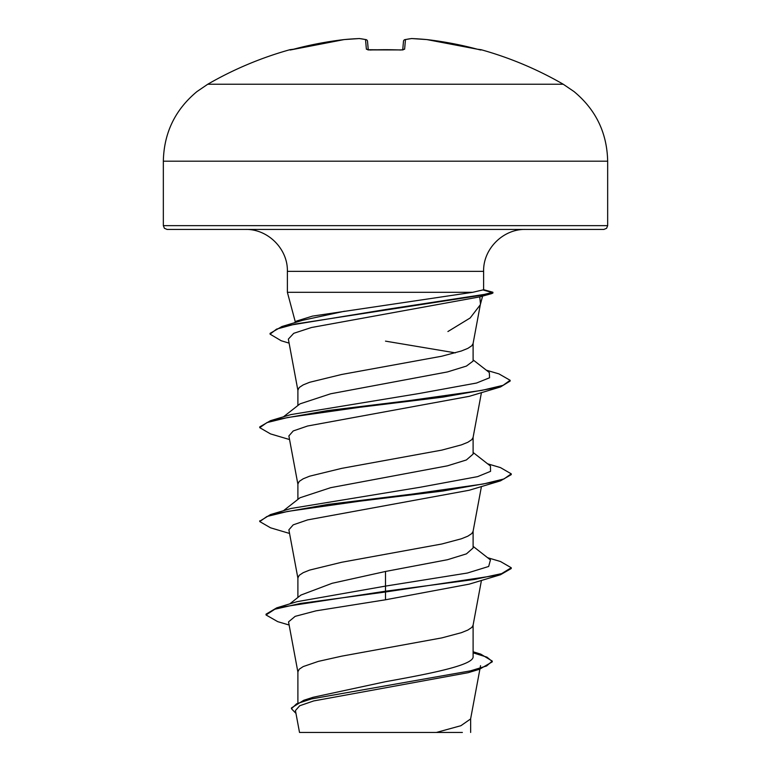 <?xml version="1.0" encoding="UTF-8"?>
<svg xmlns="http://www.w3.org/2000/svg" width="771" height="771" viewBox="0 0 771 771"><rect width="100%" height="100%" fill="white"/><g stroke="black" fill="none" stroke-linecap="round" stroke-linejoin="round"><path stroke-width="1.16" d="M289.915 49.701A355.47 355.47 0 0 0 207.765 84.232L563.235 84.232A355.47 355.47 0 0 0 481.085 49.701L477.326 49.199A355.306 353.947 180 0 0 426.912 39.591L426.912 39.591A355.45 327.145 102.9 0 0 411.81 38.56A355.45 135.503 95.4 0 0 405.469 39.591L404.621 49.199L400.872 50.009A352.896 326.027 180 0 0 385.5 49.701A352.896 326.027 180 0 0 370.128 50.009L366.379 49.199L365.531 39.591A355.45 135.503 -95.4 0 0 359.19 38.56A355.45 327.145 -102.9 0 0 344.088 39.591L344.088 39.591A355.306 353.947 180 0 0 293.674 49.199L289.915 49.701A1.889 1.889 0 0 1 291.216 49.807M163.336 225.652L164.416 228.303L167.105 229.43L603.895 229.43L606.584 228.303L607.664 225.652L607.664 161.187L163.336 161.187L163.336 225.652L607.664 225.652M289.077 343.124L281.184 340.743L270.072 334.151L276.587 329.101L295.245 324.042L491.339 293.712L479.774 296.874L480.468 303.87L473.066 343.644L471.775 345.774L467.824 348.386L461.376 350.988L441.812 356.212L341.698 374.465L309.624 382.291L303.176 384.902L299.225 387.505L297.895 390.116L297.895 405.517M480.237 304.873L470.156 317.98L447.912 331.54M294.281 322.837L296.556 321.064L312.496 316.11L472.671 292.305L287.381 292.305L287.381 271.344L483.619 271.344C483.041 248.956 503.135 228.852 525.543 229.43M483.619 271.344L483.619 289.761L472.671 292.305M283.42 416.851L299.986 403.869L330.663 393.779L447.431 371.94L466.416 366.08L473.105 361.079L473.105 343.403M455.343 352.858L385.5 341.139M297.895 702.42L297.895 671.811L299.225 669.199L303.176 666.587L318.384 661.373L341.698 656.16L441.812 637.896L461.376 632.683L467.824 630.071L471.775 627.469L473.066 625.329L481.441 580.409M473.105 651.765L480.738 654.116L492.255 661.075L486.597 665.971L470.406 670.876L303.784 700.27L313.151 697.273L385.5 681.699C432.309 673.295 474.213 664.968 473.105 656.526L473.105 625.098M289.723 603.924L300.892 595.077L332.128 583.29L385.5 571.465L447.488 559.717L466.445 553.857L473.105 547.988L473.105 531.2M297.895 597.467L297.895 577.913L299.225 575.301L303.176 572.689L309.624 570.087L341.698 562.261L441.812 543.998L461.376 538.784L467.824 536.182L471.775 533.571L473.066 531.441L481.441 486.511M283.42 510.749L299.977 497.777L330.701 487.667L447.421 465.838L466.359 459.979L473.105 454.1L473.105 437.302M297.895 499.415L297.895 484.015L299.225 481.403L303.176 478.801L309.624 476.189L341.698 468.363L441.812 450.11L461.376 444.886L467.824 442.284L471.775 439.672L473.066 437.543L481.441 392.612M492.255 661.075L492.255 661.855L479.504 669.267L468.142 672.697L313.652 700.945L299.717 705.744L295.438 710.573L299.514 732.45L436.376 732.45L460.904 725.704L470.609 718.948L479.899 669.151M462.369 732.45L436.376 732.45M385.5 571.465L385.5 586.105L297.008 601.679L276.75 607.837L266.034 614.179L266.034 614.959L277.733 621.657L289.115 625.021M473.105 655.157L473.105 656.526M473.105 546.36L490.443 559.929L488.669 566.473L467.438 573.017L385.5 586.105L385.5 591.212L276.75 607.837M303.784 700.27L291.448 707.942L291.448 708.722L295.948 713.377M500.466 574.752L469.221 584.139L385.5 599.79L385.5 591.993L500.466 574.752L511.25 568.526L511.25 567.745L501.67 573.605L474.406 579.474L385.5 591.212L385.5 591.993L300.266 603.481L274.852 609.215L266.034 614.959M473.105 652.844L486.973 657.152L492.226 661.46M479.504 669.267L311.638 698.863L296.594 703.788L291.448 708.722M385.5 599.79L315.975 610.844L295.148 616.357L288.537 621.869L297.934 672.283M479.774 296.874L311.388 327.53L293.741 333.313L288.354 339.105L297.934 390.589M289.559 439.557L270.534 433.909L259.75 427.674L266.968 422.585L287.805 417.496L359.479 407.319L442.776 397.132L500.495 386.955L469.221 396.342L307.6 426.006L293.221 430.95L288.913 435.894M289.559 533.455L270.554 527.817L259.75 521.572L266.968 516.483L287.805 511.395L359.45 501.217L442.718 491.04L500.456 480.863L469.173 490.26L307.542 519.914L293.211 524.849L288.903 529.793M259.788 521.177L270.554 514.546L290.946 508.484L420.176 487.253L477.567 476.642L490.558 471.341L490.443 466.031L473.105 452.471M259.75 427.674L259.75 426.893L270.554 420.648L290.966 414.576L418.952 393.538L476.565 383.023L489.575 377.761L489.296 372.499L473.105 359.903M270.072 334.151L270.072 333.371L281.935 326.519L302.666 320.283L344.483 311.233M511.25 567.745L500.456 561.5L487.58 557.693M270.554 514.546L328.301 504.369L411.569 494.192L483.215 484.015L504.041 478.926L511.25 473.837L500.466 467.602L487.58 463.795M270.554 420.648L327.646 410.567L410.124 400.477L481.798 390.386L503.058 385.336L510.132 380.296L498.953 373.896L486.308 370.186M281.935 326.519L386.483 309.393L484.342 294.406L492.9 292.257L483.388 289.607M500.456 480.863L511.25 474.618L511.25 473.837M500.495 386.955L510.132 381.076L510.132 380.296M491.339 293.712L492.9 293.047L492.9 292.257M368.268 49.855L367.516 41.297A1.889 1.87 175 0 0 365.531 39.591A1.889 1.735 102.5 0 1 366.052 39.62L359.517 38.56A1.889 1.735 95.9 0 0 359.19 38.56A1.889 0.723 87.5 0 1 359.247 38.55L344.136 39.581A1.889 0.732 84.7 0 0 344.088 39.591L290.484 49.951L344.088 39.591A1.889 1.889 0 0 1 344.136 39.581L359.247 38.55A1.889 0.723 87.5 0 1 359.286 38.55M402.732 49.855L403.484 41.297A1.889 1.87 -175 0 0 403.484 41.297A1.889 1.87 -175 0 1 405.469 39.591A1.889 1.735 -102.5 0 0 404.948 39.62A1.889 1.735 77.5 0 0 404.544 39.774A1.889 1.735 -102.5 0 1 404.948 39.62A1.889 1.889 0 0 0 403.484 41.277A1.889 1.889 0 0 1 404.948 39.62L411.483 38.56L404.948 39.62M480.959 50.009A1.889 1.889 22.5 0 0 480.42 49.942A1.889 1.889 -157.5 0 1 480.959 50.009M426.864 39.581L411.753 38.55A1.889 1.889 0 0 0 411.483 38.56A1.889 1.735 -95.9 0 1 411.81 38.56A1.889 0.723 -87.5 0 0 411.753 38.55L426.864 39.581A1.889 1.889 0 0 1 426.912 39.591L477.326 49.199L426.912 39.591A1.889 0.732 -84.7 0 0 426.864 39.581A1.889 0.732 -84.7 0 0 426.816 39.581M290.58 49.942A1.889 1.889 157.5 0 0 290.041 50.009M404.621 49.199A1.889 1.821 -175 0 0 403.011 49.922M366.456 39.774A1.889 1.735 102.5 0 0 366.052 39.62L359.517 38.56A1.889 1.889 0 0 0 359.247 38.55A1.889 1.889 0 0 1 359.517 38.56M367.989 49.922A1.889 1.821 175 0 0 366.379 49.199M483.224 290.041L490.019 291.92M403.06 49.913L367.94 49.913M563.235 84.232L574 91.547C595.829 109.636 607.056 132.843 607.664 161.187M287.381 271.344C287.959 248.956 267.865 228.852 245.457 229.43M480.391 304.372L482.607 296.093M295.341 322.008L287.381 292.305M480.545 665.701L480.054 668.322M470.657 732.45L470.657 718.466M288.874 435.904L297.934 484.487M288.874 529.802L297.934 578.385M259.75 521.572L259.75 520.791M207.765 84.232L197 91.547C175.171 109.636 163.944 132.843 163.336 161.187M400.872 49.942L367.68 49.71M479.774 49.807L481.085 49.701M480.42 49.951L477.326 49.199M367.516 41.277A1.889 1.889 0 0 0 366.052 39.62"/></g></svg>
